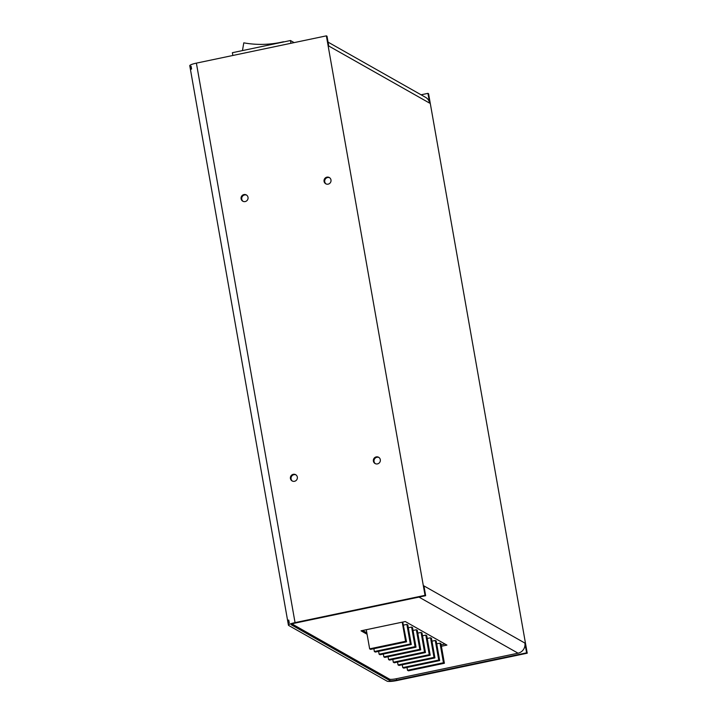 <?xml version="1.0" encoding="UTF-8"?>
<svg xmlns="http://www.w3.org/2000/svg" width="717" height="717" viewBox="0 0 717 717"><rect width="100%" height="100%" fill="white"/><g stroke="black" fill="none" stroke-linecap="round" stroke-linejoin="round"><path stroke-width="1.08" d="M294.499 481.304A3.603 3.486 -60.5 0 0 295.655 474.681A3.603 3.486 -60.5 0 0 290.43 477.28A3.603 3.486 -60.5 0 0 294.499 481.304M295.969 474.878A3.603 3.486 -60.5 0 0 292.437 481.107M245.178 201.567A3.603 3.486 -60.5 0 0 246.334 194.934A3.603 3.486 -60.5 0 0 241.1 197.542A3.603 3.486 -60.5 0 0 245.178 201.567M246.639 195.132A3.603 3.486 -60.5 0 0 243.108 201.36M328.144 184.152A3.603 3.486 -60.5 0 0 329.3 177.52A3.603 3.486 -60.5 0 0 324.075 180.128A3.603 3.486 -60.5 0 0 328.144 184.152M329.605 177.717A3.603 3.486 -60.5 0 0 326.083 183.946M283.529 41.98L283.484 41.756A100.774 97.53 119.5 0 1 281.028 42.303A100.774 97.53 119.5 0 1 243.789 42.841L242.463 50.593M377.474 463.899A3.603 3.486 -60.5 0 0 378.63 457.267A3.603 3.486 -60.5 0 0 373.396 459.875A3.603 3.486 -60.5 0 0 377.474 463.899M378.935 457.464A3.603 3.486 -60.5 0 0 375.403 463.693M441.152 644.861L445.051 644.045M362.65 630.476L366.826 632.842M406.548 641.832L405.598 641.303L369.649 648.849L370.59 649.378L406.548 641.832L402.757 622.06M411.28 644.511L410.33 643.983L374.373 651.52L375.323 652.058L411.28 644.511L407.821 624.928L406.88 624.399L403.59 625.09M416.012 647.191L415.062 646.653L379.105 654.2L380.055 654.738L416.012 647.191L412.553 627.608L411.612 627.079L408.323 627.76M420.736 649.871L419.795 649.333L383.837 656.88L384.787 657.417L420.736 649.871L417.285 630.288L416.344 629.75L413.055 630.44M425.468 652.551L424.527 652.013L388.569 659.559L389.519 660.097L425.468 652.551L422.017 632.968L421.076 632.43L417.787 633.12M430.2 655.23L429.259 654.693L393.301 662.239L394.251 662.777L430.2 655.23L426.749 635.647L425.799 635.11L422.519 635.8M434.932 657.91L433.991 657.372L398.034 664.919L398.984 665.457L434.932 657.91L431.482 638.327L430.532 637.789L427.251 638.48M439.664 660.59L438.723 660.052L402.766 667.599L403.716 668.136L439.664 660.59L436.214 641.007L435.264 640.469L431.984 641.159M444.397 663.27L443.447 662.732L407.498 670.278L408.439 670.807L444.397 663.27L440.946 643.687L439.996 643.149L436.716 643.839M232.864 55.478L232.371 52.708L290.457 40.519L294.14 42.617M291.335 624.489L291.407 624.848A5.763 0.941 170 0 1 291.263 624.686A5.763 0.941 170 0 1 295.673 622.974L425.656 595.693L423.935 585.906L524.871 643.05A8.64 8.362 119.5 0 1 518.05 653.187L396.367 678.721A5.763 0.941 -10 0 1 389.573 679.169L292.133 624.005M291.407 624.848L389.815 680.567A5.763 0.941 170 0 0 396.609 680.119L526.592 652.846L524.871 643.05M425.656 595.693L425.029 595.334L295.046 622.616A8.64 1.407 170 0 0 288.431 625.188A8.64 1.407 170 0 0 288.637 625.43L387.055 681.15A8.64 1.407 170 0 0 397.236 680.478L527.228 653.205L526.592 652.846M191.573 68.984L191.081 66.179L190.355 66.34L190.847 69.137L191.573 68.984A8.64 1.407 170 0 0 191.063 69.253L190.847 69.137M328.045 42.124L425.629 97.369A8.64 8.362 119.5 0 1 429.671 103.149L328.736 45.996L327.006 36.209L326.369 35.85L196.386 63.132A8.64 1.407 170 0 0 189.772 65.704L288.431 625.188M288.727 623.145A8.64 1.407 -10 0 1 289.238 622.876L288.745 620.08L288.019 620.232L288.727 623.145M421.076 94.796L427.941 93.353L429.671 103.149M527.228 653.205L428.569 93.712L427.941 93.353M326.369 35.85L425.029 595.334M441.403 646.259L446.915 645.103L405.275 621.531L361.027 630.817L367.068 634.24M289.238 622.876L288.512 623.028M290.457 40.519L290.941 43.289M443.447 662.732L439.996 643.149M407.498 670.278L406.996 667.446M402.766 667.599L402.264 664.767M438.723 660.052L435.264 640.469M398.034 664.919L397.532 662.087M433.991 657.372L430.532 637.789M393.301 662.239L392.799 659.407M429.259 654.693L425.799 635.11M388.569 659.559L388.076 656.727M424.527 652.013L421.076 632.43M383.837 656.88L383.344 654.047M419.795 649.333L416.344 629.75M379.105 654.2L378.612 651.368M415.062 646.653L411.612 627.079M374.373 651.52L373.88 648.688M410.33 643.983L406.88 624.399M369.649 648.849L366.27 629.714M405.598 641.303L402.228 622.168M396.367 678.721L396.609 680.119M196.386 63.132L295.046 622.616M389.573 679.169L389.815 680.567M418.979 597.1L518.05 653.187"/></g></svg>
